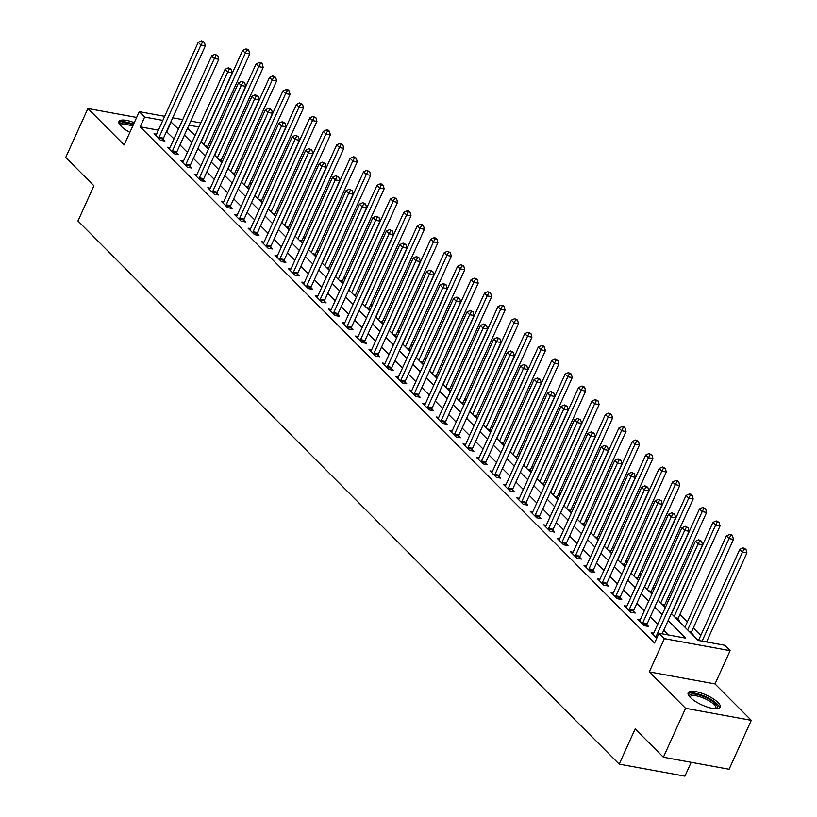 <?xml version="1.0" encoding="UTF-8"?>
<svg xmlns="http://www.w3.org/2000/svg" width="817" height="817" viewBox="0 0 817 817"><rect width="100%" height="100%" fill="white"/><g stroke="black" fill="none" stroke-linecap="round" stroke-linejoin="round"><path stroke-width="1.23" d="M718.051 702.559A17.606 5.413 24.4 0 0 700.935 692.949A17.606 5.413 24.4 0 0 688.159 692.755A17.606 5.413 24.4 0 0 690.345 697.493A17.606 5.413 24.4 0 0 707.461 707.103A17.606 5.413 24.4 0 0 720.226 707.297A17.606 5.413 24.4 0 0 718.051 702.559M134.284 122.662A17.606 5.413 24.4 0 0 118.955 121.559A17.606 5.413 24.4 0 0 121.141 126.298A17.606 5.413 24.4 0 0 129.883 132.354M671.339 613.547L698.086 640.395L724.73 645.267L730.102 650.659L664.384 638.639L659.013 633.246L685.657 638.118L668.153 620.552M715.018 683.921L649.301 671.901L685.575 708.308L663.394 757.226L729.101 769.246L751.293 720.328L715.018 683.921L730.102 650.659M691.192 762.312L684.912 776.15L619.194 764.13L77.952 220.978L93.924 185.765L65.707 157.446L87.899 108.528L124.174 144.936L139.268 111.674L164.677 116.32M707.379 642.091L706.756 641.468M700.761 635.452L693.316 627.987M687.322 621.972L679.877 614.496M667.714 602.292L666.447 601.016M654.284 588.812L653.008 587.525M640.845 575.321L639.568 574.045M627.405 561.841L626.128 560.564M613.965 548.36L612.699 547.073M600.536 534.869L599.259 533.593M587.096 521.389L585.82 520.112M573.657 507.908L572.38 506.622M560.217 494.418L558.951 493.141M546.787 480.937L545.511 479.661M533.348 467.447L532.071 466.17M519.908 453.966L518.632 452.689M506.469 440.486L505.202 439.199M493.039 426.995L491.763 425.718M479.599 413.514L478.323 412.238M466.16 400.034L464.883 398.747M452.72 386.543L451.454 385.267M439.291 373.063L438.014 371.786M425.851 359.572L424.574 358.295M412.411 346.091L411.135 344.815M398.972 332.611L397.705 331.324M385.542 319.12L384.266 317.844M372.103 305.64L370.826 304.363M358.663 292.159L357.386 290.872M345.223 278.668L343.957 277.392M331.794 265.188L330.517 263.911M318.354 251.707L317.078 250.421M304.915 238.217L303.638 236.94M291.475 224.736L290.209 223.46M278.046 211.246L276.769 209.969M264.606 197.765L263.329 196.489M251.166 184.285L249.89 182.998M237.727 170.794L236.46 169.517M224.297 157.313L223.021 156.037M210.857 143.833L209.581 142.546M685.575 708.308L751.293 720.328M136.643 117.444L87.899 108.528M208.703 148.582L207.559 147.438M208.447 149.041L201.033 141.596M222.132 162.072L220.999 160.929M221.887 162.522L214.473 155.077M235.572 175.553L234.428 174.409M235.327 176.002L227.912 168.568M249.011 189.044L247.868 187.89M262.451 202.524L261.307 201.38M275.88 216.005L274.747 214.861M289.32 229.495L288.176 228.341M302.76 242.976L301.616 241.832M316.199 256.456L315.056 255.312M329.629 269.947L328.495 268.793M329.384 270.396L321.969 262.951M343.069 283.428L341.925 282.284M356.508 296.908L355.364 295.764M348.839 289.923L356.294 297.368M369.948 310.399L368.804 309.255M369.692 310.848L362.278 303.403M383.377 323.879L382.244 322.735M383.132 324.329L375.718 316.894M396.817 337.37L395.673 336.216M396.572 337.819L389.158 330.374M410.257 350.85L409.113 349.707M410.011 351.3L402.587 343.865M423.696 364.331L422.552 363.187M423.441 364.791L416.027 357.346M437.126 377.822L435.992 376.668M450.565 391.302L449.421 390.158M464.005 404.783L462.861 403.639M477.445 418.273L476.301 417.13M490.874 431.754L489.74 430.61M504.314 445.245L503.17 444.091M517.753 458.725L516.61 457.581M531.193 472.206L530.049 471.062M523.523 465.22L530.979 472.665M544.622 485.696L543.489 484.542M544.377 486.146L536.963 478.701M558.062 499.177L556.918 498.033M557.817 499.626L550.403 492.191M571.502 512.657L570.358 511.513M571.257 513.117L563.832 505.672M584.941 526.148L583.798 524.994M584.686 526.597L577.272 519.152M598.371 539.628L597.237 538.485M598.126 540.078L590.711 532.643M611.81 553.109L610.667 551.965M625.25 566.6L624.106 565.456M638.69 580.08L637.546 578.936M652.119 593.571L650.986 592.417M665.559 607.051L664.415 605.908M678.753 620.991L679.601 621.145L677.855 619.388M692.183 634.472L693.041 634.625L691.294 632.869M158.386 130.179L140.197 126.849L654.57 643.03L659.013 633.246M668.306 634.942L663.721 630.336M657.726 624.331L650.281 616.855M644.286 610.84L636.841 603.375M630.847 597.36L623.402 589.884M617.417 583.869L609.972 576.404M603.977 570.389L596.533 562.913M590.538 556.908L583.093 549.433M577.098 543.417L569.653 535.952M563.669 529.937L556.224 522.461M550.229 516.456L542.784 508.981M536.789 502.966L529.345 495.5M523.35 489.485L515.905 482.01M509.92 475.994L502.475 468.529M496.481 462.514L489.036 455.049M483.041 449.033L475.596 441.558M469.601 435.543L462.156 428.077M456.172 422.062L448.727 414.587M442.732 408.582L435.287 401.106M429.293 395.091L421.848 387.626M415.853 381.61L408.408 374.135M402.424 368.13L394.979 360.654M388.984 354.639L381.539 347.174M375.544 341.159L368.099 333.683M362.105 327.668L354.66 320.203M348.675 314.188L341.23 306.712M335.236 300.707L327.791 293.232M321.796 287.216L314.351 279.751M308.356 273.736L300.911 266.26M294.927 260.255L287.482 252.78M281.487 246.765L274.042 239.299M268.047 233.284L260.603 225.809M254.608 219.804L247.163 212.328M241.178 206.313L233.723 198.848M227.739 192.832L220.294 185.357M214.299 179.342L206.854 171.876M200.859 165.861L193.415 158.386M187.43 152.381L179.975 144.905M173.99 138.89L166.443 131.649M156.537 134.254L154.015 133.784L160.459 140.258L164.901 141.075L163.155 139.319M169.977 147.734L167.454 147.274L173.898 153.739L178.341 154.556L176.595 152.799M183.416 161.215L180.884 160.755L187.338 167.23L191.781 168.036L190.024 166.28M196.856 174.705L194.323 174.235L200.778 180.71L205.21 181.527L203.464 179.771M210.286 188.186L207.763 187.726L214.207 194.201L218.65 195.008L216.903 193.251M223.725 201.666L221.203 201.207L227.647 207.681L232.089 208.488L230.343 206.742M237.165 215.157L234.632 214.687L241.086 221.162L245.529 221.979L243.772 220.222M250.605 228.637L248.072 228.178L254.526 234.653L258.958 235.459L257.212 233.703M264.034 242.118L261.511 241.658L267.956 248.133L272.398 248.95L270.652 247.194M277.474 255.609L274.951 255.149L281.395 261.614L285.838 262.431L284.091 260.674M290.913 269.089L288.381 268.63L294.835 275.104L299.277 275.911L297.521 274.155M304.353 282.58L301.82 282.11L308.275 288.585L312.707 289.402L310.96 287.645M317.782 296.06L315.26 295.601L321.704 302.065L326.146 302.882L324.4 301.126M331.222 309.541L328.7 309.081L335.144 315.556L339.586 316.363L337.84 314.616M344.662 323.032L342.129 322.562L348.583 329.037L353.026 329.854L351.269 328.097M358.101 336.512L355.569 336.053L362.023 342.527L366.455 343.334L364.709 341.577M371.531 349.993L369.008 349.533L375.452 356.008L379.895 356.815L378.148 355.068M384.97 363.483L382.448 363.024L388.892 369.488L393.334 370.305L391.588 368.549M398.41 376.964L395.877 376.504L402.332 382.979L406.774 383.786L405.018 382.029M411.85 390.455L409.317 389.985L415.771 396.459L420.204 397.276L418.457 395.52M425.279 403.935L422.757 403.475L429.201 409.94L433.643 410.757L431.897 409M438.719 417.416L436.196 416.956L442.64 423.431L447.083 424.237L445.336 422.481M452.158 430.906L449.626 430.436L456.08 436.911L460.522 437.728L458.776 435.972M465.598 444.387L463.065 443.927L469.52 450.392L473.952 451.209L472.206 449.452M479.028 457.867L476.505 457.408L482.949 463.882L487.392 464.689L485.645 462.943M492.467 471.358L489.945 470.888L496.389 477.363L500.831 478.18L499.085 476.423M505.907 484.838L503.374 484.379L509.828 490.854L514.271 491.66L512.525 489.904M519.346 498.319L516.814 497.859L523.268 504.334L527.7 505.141L525.954 503.395M532.776 511.81L530.253 511.35L536.698 517.815L541.14 518.632L539.394 516.875M546.216 525.29L543.693 524.831L550.137 531.305L554.58 532.112L552.833 530.356M559.655 538.781L557.123 538.311L563.577 544.786L568.019 545.603L566.273 543.846M573.095 552.261L570.562 551.802L577.016 558.266L581.459 559.083L579.702 557.327M586.524 565.742L584.002 565.282L590.446 571.757L594.888 572.564L593.142 570.817M599.964 579.233L597.441 578.763L603.886 585.238L608.328 586.055L606.582 584.298M613.404 592.713L610.871 592.254L617.325 598.728L621.768 599.535L620.021 597.778M626.843 606.194L624.311 605.734L630.765 612.209L635.207 613.016L633.451 611.269M640.273 619.684L637.75 619.215L644.194 625.689L648.637 626.506L646.89 624.75M653.712 633.165L651.19 632.705L656.735 638.271M649.301 671.901L664.384 638.639M140.197 126.849L144.64 117.066L139.268 111.674M663.394 757.226L635.166 728.907L619.194 764.13M187.593 128.116L195.038 135.581M241.342 182.048L248.787 189.524M254.781 195.529L262.226 203.004M268.221 209.019L275.666 216.485M281.661 222.5L289.106 229.975M295.09 235.99L302.535 243.456M308.53 249.471L315.975 256.947M335.409 276.442L342.854 283.907M429.466 370.826L436.911 378.302M442.906 384.317L450.351 391.782M456.335 397.797L463.79 405.273M469.775 411.278L477.22 418.753M483.215 424.769L490.66 432.234M496.654 438.249L504.099 445.725M510.084 451.73L517.539 459.205M604.151 546.124L611.596 553.599M617.591 559.604L625.036 567.08M631.02 573.095L638.465 580.56M644.46 586.575L651.905 594.051M657.899 600.066L665.344 607.531M198.94 127.003L188.931 125.164M172.724 117.791L182.732 119.619M190.78 121.1L200.788 122.928M178.423 129.106L170.876 121.866M162.828 120.395L144.64 117.066M662.158 614.547L654.713 607.072M648.729 601.057L641.284 593.591M635.289 587.576L627.844 580.101M621.849 574.085L614.404 566.62M608.41 560.605L600.965 553.129M594.98 547.124L587.535 539.649M581.541 533.634L574.096 526.168M568.101 520.153L560.656 512.678M554.661 506.673L547.216 499.197M541.232 493.182L533.787 485.717M527.792 479.702L520.347 472.226M514.353 466.221L506.908 458.745M500.913 452.73L493.468 445.265M487.483 439.25L480.039 431.774M474.044 425.759L466.599 418.294M460.604 412.279L453.159 404.803M447.165 398.798L439.72 391.323M433.735 385.307L426.29 377.842M420.295 371.827L412.851 364.351M406.856 358.346L399.411 350.871M393.416 344.856L385.971 337.39M379.987 331.375L372.542 323.9M366.547 317.884L359.102 310.419M353.107 304.404L345.662 296.939M339.668 290.923L332.223 283.448M326.238 277.433L318.793 269.967M312.799 263.952L305.354 256.477M299.359 250.472L291.914 242.996M285.919 236.981L278.474 229.516M272.49 223.501L265.045 216.025M259.05 210.02L251.605 202.545M245.611 196.529L238.166 189.064M232.171 183.049L224.726 175.573M218.742 169.558L211.297 162.093M205.302 156.078L197.857 148.602M191.862 142.597L184.417 135.122M166.842 131.721L171.284 121.937M159.029 137.389L163.461 138.206L205.363 45.854L200.921 45.037L159.029 137.389A2.257 1.358 -79.6 0 0 158.774 138.206L158.712 138.502M202.596 41.933L204.373 42.249L201.523 40.85L202.596 41.933L200.921 45.037L198.235 42.341L156.343 134.693A2.257 1.358 -79.6 0 1 155.924 135.346L155.761 135.54M163.461 138.206A2.257 1.358 -79.6 0 0 163.216 139.013L162.889 140.708M205.363 45.854L204.373 42.249M201.523 40.85L198.235 42.341M207.447 148.03L207.61 147.142A2.257 1.358 100.4 0 1 207.865 146.325L249.757 53.973L245.325 53.156L242.639 50.46L201.217 141.78M203.903 144.476L245.325 53.156L247 50.051L248.776 50.378L247.704 49.296L245.927 48.969L247 50.051M242.639 50.46L245.927 48.969M248.776 50.378L249.757 53.973M172.458 150.879L176.901 151.686L218.793 59.335L214.36 58.518L172.458 150.879A2.257 1.358 -79.6 0 0 172.213 151.686L172.152 151.993M216.035 55.413L217.812 55.74L214.963 54.331L216.035 55.413L214.36 58.518L211.664 55.822L169.773 148.183A2.257 1.358 -79.6 0 1 169.364 148.837L169.201 149.021M176.901 151.686A2.257 1.358 -79.6 0 0 176.646 152.493L176.329 154.188M218.793 59.335L217.812 55.74M214.963 54.331L211.664 55.822M185.898 164.36L190.341 165.177L232.232 72.815L227.79 72.008L185.898 164.36A2.257 1.358 -79.6 0 0 185.643 165.167L185.592 165.473M229.475 68.894L231.252 69.22L228.403 67.821L229.475 68.894L227.79 72.008L225.104 69.312L183.212 161.664A2.257 1.358 -79.6 0 1 182.804 162.317L182.64 162.512M190.341 165.177A2.257 1.358 -79.6 0 0 190.085 165.984L189.769 167.669M232.232 72.815L231.252 69.22M228.403 67.821L225.104 69.312M199.338 177.84L203.78 178.657L245.672 86.306L241.229 85.489L199.338 177.84A2.257 1.358 -79.6 0 0 199.082 178.657L199.021 178.954M242.915 82.384L244.691 82.711L241.832 81.302L242.915 82.384L241.229 85.489L238.544 82.793L196.652 175.144A2.257 1.358 -79.6 0 1 196.243 175.798L196.07 175.992M203.78 178.657A2.257 1.358 -79.6 0 0 203.525 179.464L203.198 181.16M245.672 86.306L244.691 82.711M241.832 81.302L238.544 82.793M220.886 161.511L221.05 160.622A2.257 1.358 100.4 0 1 221.305 159.815L263.197 67.454L258.754 66.647L256.068 63.951L214.646 155.261M217.342 157.957L258.754 66.647L260.439 63.532L262.216 63.859L261.144 62.786L259.367 62.46L260.439 63.532M256.068 63.951L259.367 62.46M262.216 63.859L263.197 67.454M234.316 175.001L234.489 174.103A2.257 1.358 100.4 0 1 234.745 173.296L276.636 80.944L272.194 80.127L269.508 77.431L228.086 168.741M230.772 171.437L272.194 80.127L273.879 77.023L275.656 77.349L272.796 75.94L273.879 77.023M269.508 77.431L272.796 75.94M275.656 77.349L276.636 80.944M247.755 188.482L247.929 187.593A2.257 1.358 100.4 0 1 248.184 186.776L290.076 94.425L285.633 93.618L282.948 90.922L241.526 182.232M244.212 184.928L285.633 93.618L287.308 90.503L289.085 90.83L288.013 89.747L286.236 89.431L287.308 90.503M282.948 90.922L286.236 89.431M289.085 90.83L290.076 94.425M212.777 191.331L217.21 192.138L259.112 99.786L254.669 98.98L212.777 191.331A2.257 1.358 -79.6 0 0 212.522 192.138L212.461 192.444M256.344 95.865L258.121 96.192L255.272 94.782L256.344 95.865L254.669 98.98L251.983 96.273L210.092 188.635A2.257 1.358 -79.6 0 1 209.673 189.289L209.509 189.483M217.21 192.138A2.257 1.358 -79.6 0 0 216.965 192.955L216.638 194.64M259.112 99.786L258.121 96.192M255.272 94.782L251.983 96.273M261.195 201.962L261.358 201.074A2.257 1.358 100.4 0 1 261.614 200.267L303.505 107.905L299.073 107.098L296.387 104.402L254.965 195.712M257.651 198.408L299.073 107.098L300.748 103.994L302.525 104.31L299.676 102.911L300.748 103.994M296.387 104.402L299.676 102.911M302.525 104.31L303.505 107.905M120.405 125.512A15.237 4.688 -155.6 0 1 133.263 124.909M132.671 126.206A14.114 4.34 24.4 0 0 120.987 125.542A14.114 4.34 24.4 0 0 120.875 126.022M133.559 124.266A17.494 5.382 24.4 0 0 118.812 122.56M689.599 696.697A15.237 4.688 -155.6 0 1 698.79 694.899A15.237 4.688 -155.6 0 1 715.467 703.784A15.237 4.688 -155.6 0 1 716.305 708.809M715.61 708.799A14.114 4.34 24.4 0 0 715.886 708.4A14.114 4.34 24.4 0 0 714.14 704.601A14.114 4.34 24.4 0 0 700.424 696.901A14.114 4.34 24.4 0 0 690.191 696.738A14.114 4.34 24.4 0 0 690.069 697.218M719.573 708.063A17.494 5.382 24.4 0 0 717.244 704.111A17.494 5.382 24.4 0 0 701.354 694.94A17.494 5.382 24.4 0 0 688.016 693.745M226.207 204.812L230.649 205.629L272.541 113.267L268.109 112.46L226.207 204.812A2.257 1.358 -79.6 0 0 225.962 205.618L225.9 205.925M269.784 109.345L271.561 109.672L268.711 108.273L269.784 109.345L268.109 112.46L265.423 109.764L223.521 202.116A2.257 1.358 -79.6 0 1 223.112 202.769L222.949 202.963M230.649 205.629A2.257 1.358 -79.6 0 0 230.394 206.435L230.077 208.121M272.541 113.267L271.561 109.672M268.711 108.273L265.423 109.764M239.647 218.302L244.089 219.109L285.981 126.758L281.538 125.941L239.647 218.302A2.257 1.358 -79.6 0 0 239.391 219.109L239.34 219.405M283.223 122.836L285 123.163L282.151 121.753L283.223 122.836L281.538 125.941L278.852 123.244L236.961 215.606A2.257 1.358 -79.6 0 1 236.552 216.25L236.389 216.444M244.089 219.109A2.257 1.358 -79.6 0 0 243.834 219.916L243.517 221.611M285.981 126.758L285 123.163M282.151 121.753L278.852 123.244M253.086 231.783L257.529 232.59L299.42 140.238L294.978 139.431L253.086 231.783A2.257 1.358 -79.6 0 0 252.831 232.59L252.77 232.896M296.663 136.316L298.44 136.643L295.58 135.244L296.663 136.316L294.978 139.431L292.292 136.735L250.4 229.087A2.257 1.358 -79.6 0 1 249.992 229.74L249.818 229.934M257.529 232.59A2.257 1.358 -79.6 0 0 257.273 233.407L256.947 235.092M299.42 140.238L298.44 136.643M295.58 135.244L292.292 136.735M266.526 245.263L270.958 246.08L312.86 153.729L308.418 152.912L266.526 245.263A2.257 1.358 -79.6 0 0 266.271 246.07L266.209 246.377M310.092 149.807L311.869 150.124L309.02 148.725L310.092 149.807L308.418 152.912L305.732 150.216L263.84 242.567A2.257 1.358 -79.6 0 1 263.421 243.221L263.258 243.415M270.958 246.08A2.257 1.358 -79.6 0 0 270.713 246.887L270.386 248.572M312.86 153.729L311.869 150.124M309.02 148.725L305.732 150.216M279.955 258.754L284.398 259.561L326.289 167.209L321.857 166.392L279.955 258.754A2.257 1.358 -79.6 0 0 279.71 259.561L279.649 259.867M323.532 163.288L325.309 163.614L322.46 162.205L323.532 163.288L321.857 166.392L319.171 163.696L277.269 256.058A2.257 1.358 -79.6 0 1 276.861 256.712L276.697 256.895M284.398 259.561A2.257 1.358 -79.6 0 0 284.142 260.368L283.826 262.063M326.289 167.209L325.309 163.614M322.46 162.205L319.171 163.696M274.635 215.453L274.798 214.554A2.257 1.358 100.4 0 1 275.053 213.748L316.945 121.396L312.502 120.579L309.817 117.883L268.395 209.193M271.091 211.889L312.502 120.579L314.188 117.474L315.965 117.801L313.115 116.392L314.188 117.474M309.817 117.883L313.115 116.392M315.965 117.801L316.945 121.396M288.064 228.934L288.238 228.045A2.257 1.358 100.4 0 1 288.493 227.238L330.385 134.876L325.942 134.07L323.256 131.374L281.834 222.684M284.52 225.38L325.942 134.07L327.627 130.955L329.404 131.282L328.322 130.199L326.545 129.883L327.627 130.955M323.256 131.374L326.545 129.883M329.404 131.282L330.385 134.876M301.504 242.414L301.677 241.526A2.257 1.358 100.4 0 1 301.933 240.719L343.824 148.367L339.382 147.55L336.696 144.854L295.274 236.164M297.96 238.86L339.382 147.55L341.057 144.446L342.834 144.762L339.984 143.363L341.057 144.446M336.696 144.854L339.984 143.363M342.834 144.762L343.824 148.367M314.943 255.905L315.107 255.006A2.257 1.358 100.4 0 1 315.362 254.199L357.254 161.848L352.821 161.031L350.136 158.335L308.714 249.645M311.4 252.351L352.821 161.031L354.496 157.926L356.273 158.253L355.201 157.17L353.424 156.844L354.496 157.926M350.136 158.335L353.424 156.844M356.273 158.253L357.254 161.848M328.383 269.385L328.546 268.497A2.257 1.358 100.4 0 1 328.802 267.69L370.693 175.328L366.251 174.521L363.565 171.825L322.143 263.135M324.839 265.831L366.251 174.521L367.936 171.407L369.713 171.733L366.864 170.334L367.936 171.407M363.565 171.825L366.864 170.334M369.713 171.733L370.693 175.328M293.395 272.235L297.837 273.052L339.729 180.69L335.287 179.883L293.395 272.235A2.257 1.358 -79.6 0 0 293.14 273.041L293.089 273.348M336.972 176.768L338.749 177.095L335.899 175.696L336.972 176.768L335.287 179.883L332.601 177.187L290.709 269.539A2.257 1.358 -79.6 0 1 290.301 270.192L290.137 270.386M297.837 273.052A2.257 1.358 -79.6 0 0 297.582 273.858L297.265 275.543M339.729 180.69L338.749 177.095M335.899 175.696L332.601 177.187M341.812 282.866L341.986 281.977A2.257 1.358 100.4 0 1 342.241 281.171L384.133 188.819L379.691 188.002L377.005 185.306L335.583 276.616M338.269 279.312L379.691 188.002L381.376 184.897L383.153 185.224L382.07 184.142L380.293 183.815L381.376 184.897M377.005 185.306L380.293 183.815M383.153 185.224L384.133 188.819M306.835 285.715L311.277 286.532L353.169 194.18L348.726 193.363L306.835 285.715A2.257 1.358 -79.6 0 0 306.579 286.532L306.518 286.828M350.411 190.259L352.188 190.575L349.329 189.176L350.411 190.259L348.726 193.363L346.04 190.667L304.149 283.019A2.257 1.358 -79.6 0 1 303.74 283.673L303.567 283.867M311.277 286.532A2.257 1.358 -79.6 0 0 311.022 287.339L310.695 289.034M353.169 194.18L352.188 190.575M349.329 189.176L346.04 190.667M355.252 296.357L355.426 295.468A2.257 1.358 100.4 0 1 355.681 294.651L397.573 202.299L393.13 201.493L390.444 198.786L349.022 290.106M351.708 292.803L393.13 201.493L394.805 198.378L396.582 198.705L393.733 197.295L394.805 198.378M390.444 198.786L393.733 197.295M396.582 198.705L397.573 202.299M320.274 299.206L324.706 300.013L366.608 207.661L362.166 206.844L320.274 299.206A2.257 1.358 -79.6 0 0 320.019 300.013L319.958 300.319M363.841 203.739L365.618 204.066L362.768 202.657L363.841 203.739L362.166 206.844L359.48 204.148L317.588 296.51A2.257 1.358 -79.6 0 1 317.17 297.163L317.006 297.347M324.706 300.013A2.257 1.358 -79.6 0 0 324.461 300.819L324.135 302.515M366.608 207.661L365.618 204.066M362.768 202.657L359.48 204.148M368.692 309.837L368.855 308.949A2.257 1.358 100.4 0 1 369.11 308.142L411.012 215.78L406.57 214.973L403.884 212.277L362.462 303.587M365.148 306.283L406.57 214.973L408.245 211.858L410.022 212.185L408.949 211.113L407.172 210.786L408.245 211.858M403.884 212.277L407.172 210.786M410.022 212.185L411.012 215.78M333.704 312.686L338.146 313.503L380.038 221.141L375.606 220.335L333.704 312.686A2.257 1.358 -79.6 0 0 333.459 313.493L333.397 313.799M377.28 217.22L379.057 217.547L376.208 216.148L377.28 217.22L375.606 220.335L372.92 217.639L331.018 309.99A2.257 1.358 -79.6 0 1 330.609 310.644L330.446 310.838M338.146 313.503A2.257 1.358 -79.6 0 0 337.891 314.31L337.574 315.995M380.038 221.141L379.057 217.547M376.208 216.148L372.92 217.639M382.131 323.328L382.295 322.429A2.257 1.358 100.4 0 1 382.55 321.622L424.442 229.271L419.999 228.454L417.313 225.758L375.891 317.067M378.588 319.764L419.999 228.454L421.684 225.349L423.461 225.676L422.389 224.593L420.612 224.266L421.684 225.349M417.313 225.758L420.612 224.266M423.461 225.676L424.442 229.271M347.143 326.177L351.586 326.984L393.477 234.632L389.035 233.815L347.143 326.177A2.257 1.358 -79.6 0 0 346.888 326.984L346.837 327.28M390.72 230.711L392.497 231.037L389.648 229.628L390.72 230.711L389.035 233.815L386.349 231.119L344.457 323.471A2.257 1.358 -79.6 0 1 344.049 324.124L343.886 324.318M351.586 326.984A2.257 1.358 -79.6 0 0 351.33 327.791L351.014 329.486M393.477 234.632L392.497 231.037M389.648 229.628L386.349 231.119M395.561 336.808L395.734 335.92A2.257 1.358 100.4 0 1 395.99 335.103L437.881 242.751L433.439 241.944L430.753 239.248L389.331 330.558M392.017 333.254L433.439 241.944L435.124 238.83L436.901 239.156L435.818 238.074L434.041 237.757L435.124 238.83M430.753 239.248L434.041 237.757M436.901 239.156L437.881 242.751M360.583 339.658L365.025 340.464L406.917 248.113L402.475 247.306L360.583 339.658A2.257 1.358 -79.6 0 0 360.328 340.464L360.266 340.771M404.16 244.191L405.937 244.518L403.077 243.119L404.16 244.191L402.475 247.306L399.789 244.61L357.897 336.961A2.257 1.358 -79.6 0 1 357.489 337.615L357.315 337.809M365.025 340.464A2.257 1.358 -79.6 0 0 364.77 341.281L364.443 342.966M406.917 248.113L405.937 244.518M403.077 243.119L399.789 244.61M409 350.289L409.174 349.4A2.257 1.358 100.4 0 1 409.429 348.593L451.321 256.242L446.879 255.425L444.193 252.729L402.771 344.039M405.457 346.735L446.879 255.425L448.553 252.32L450.33 252.637L447.481 251.238L448.553 252.32M444.193 252.729L447.481 251.238M450.33 252.637L451.321 256.242M374.023 353.138L378.455 353.955L420.357 261.593L415.914 260.786L374.023 353.138A2.257 1.358 -79.6 0 0 373.767 353.945L373.706 354.251M417.589 257.682L419.366 257.998L416.517 256.599L417.589 257.682L415.914 260.786L413.228 258.09L371.337 350.442A2.257 1.358 -79.6 0 1 370.918 351.096L370.755 351.29M378.455 353.955A2.257 1.358 -79.6 0 0 378.21 354.762L377.883 356.447M420.357 261.593L419.366 257.998M416.517 256.599L413.228 258.09M387.452 366.629L391.894 367.436L433.786 275.084L429.354 274.267L387.452 366.629A2.257 1.358 -79.6 0 0 387.207 367.436L387.146 367.732M431.029 271.162L432.806 271.489L429.956 270.08L431.029 271.162L429.354 274.267L426.668 271.571L384.766 363.933A2.257 1.358 -79.6 0 1 384.358 364.576L384.194 364.77M391.894 367.436A2.257 1.358 -79.6 0 0 391.639 368.242L391.323 369.938M433.786 275.084L432.806 271.489M429.956 270.08L426.668 271.571M400.892 380.109L405.334 380.926L447.226 288.564L442.783 287.758L400.892 380.109A2.257 1.358 -79.6 0 0 400.636 380.916L400.585 381.222M444.468 284.643L446.245 284.97L443.396 283.57L444.468 284.643L442.783 287.758L440.097 285.062L398.206 377.413A2.257 1.358 -79.6 0 1 397.797 378.067L397.634 378.261M405.334 380.926A2.257 1.358 -79.6 0 0 405.079 381.733L404.762 383.418M447.226 288.564L446.245 284.97M443.396 283.57L440.097 285.062M414.331 393.59L418.774 394.407L460.665 302.055L456.223 301.238L414.331 393.59A2.257 1.358 -79.6 0 0 414.076 394.407L414.015 394.703M457.908 298.134L459.685 298.45L456.826 297.051L457.908 298.134L456.223 301.238L453.537 298.542L411.645 390.894A2.257 1.358 -79.6 0 1 411.237 391.547L411.063 391.741M418.774 394.407A2.257 1.358 -79.6 0 0 418.518 395.214L418.192 396.909M460.665 302.055L459.685 298.45M456.826 297.051L453.537 298.542M427.771 407.08L432.203 407.887L474.105 315.536L469.663 314.719L427.771 407.08A2.257 1.358 -79.6 0 0 427.516 407.887L427.454 408.194M471.338 311.614L473.114 311.941L470.265 310.531L471.338 311.614L469.663 314.719L466.977 312.023L425.085 404.384A2.257 1.358 -79.6 0 1 424.666 405.038L424.503 405.222M432.203 407.887A2.257 1.358 -79.6 0 0 431.958 408.694L431.631 410.389M474.105 315.536L473.114 311.941M470.265 310.531L466.977 312.023M441.2 420.561L445.643 421.378L487.535 329.016L483.102 328.209L441.2 420.561A2.257 1.358 -79.6 0 0 440.955 421.368L440.894 421.674M484.777 325.095L486.554 325.421L483.705 324.022L484.777 325.095L483.102 328.209L480.416 325.513L438.515 417.865A2.257 1.358 -79.6 0 1 438.106 418.518L437.943 418.712M445.643 421.378A2.257 1.358 -79.6 0 0 445.388 422.185L445.071 423.87M487.535 329.016L486.554 325.421M483.705 324.022L480.416 325.513M454.64 434.041L459.083 434.858L500.974 342.507L496.532 341.69L454.64 434.041A2.257 1.358 -79.6 0 0 454.385 434.858L454.334 435.155M498.217 338.585L499.994 338.912L497.144 337.503L498.217 338.585L496.532 341.69L493.846 338.994L451.954 431.345A2.257 1.358 -79.6 0 1 451.546 431.999L451.382 432.193M459.083 434.858A2.257 1.358 -79.6 0 0 458.827 435.665L458.511 437.361M500.974 342.507L499.994 338.912M497.144 337.503L493.846 338.994M468.08 447.532L472.522 448.339L514.414 355.987L509.971 355.181L468.08 447.532A2.257 1.358 -79.6 0 0 467.824 448.339L467.763 448.645M511.656 352.066L513.433 352.393L510.574 350.983L511.656 352.066L509.971 355.181L507.286 352.474L465.394 444.836A2.257 1.358 -79.6 0 1 464.985 445.49L464.812 445.684M472.522 448.339A2.257 1.358 -79.6 0 0 472.267 449.156L471.94 450.841M514.414 355.987L513.433 352.393M510.574 350.983L507.286 352.474M481.519 461.013L485.952 461.83L527.853 369.468L523.411 368.661L481.519 461.013A2.257 1.358 -79.6 0 0 481.264 461.819L481.203 462.126M525.086 365.546L526.863 365.873L524.014 364.474L525.086 365.546L523.411 368.661L520.725 365.965L478.833 458.317A2.257 1.358 -79.6 0 1 478.425 458.97L478.251 459.164M485.952 461.83A2.257 1.358 -79.6 0 0 485.707 462.636L485.38 464.322M527.853 369.468L526.863 365.873M524.014 364.474L520.725 365.965M494.949 474.503L499.391 475.31L541.283 382.959L536.851 382.142L494.949 474.503A2.257 1.358 -79.6 0 0 494.704 475.31L494.642 475.606M538.526 379.037L540.303 379.364L537.453 377.954L538.526 379.037L536.851 382.142L534.165 379.445L492.263 471.797A2.257 1.358 -79.6 0 1 491.854 472.451L491.691 472.645M499.391 475.31A2.257 1.358 -79.6 0 0 499.136 476.117L498.819 477.812M541.283 382.959L540.303 379.364M537.453 377.954L534.165 379.445M508.388 487.984L512.831 488.791L554.723 396.439L550.28 395.632L508.388 487.984A2.257 1.358 -79.6 0 0 508.133 488.791L508.082 489.097M551.965 392.517L553.742 392.844L550.893 391.445L551.965 392.517L550.28 395.632L547.594 392.936L505.703 485.288A2.257 1.358 -79.6 0 1 505.294 485.941L505.131 486.135M512.831 488.791A2.257 1.358 -79.6 0 0 512.576 489.608L512.259 491.293M554.723 396.439L553.742 392.844M550.893 391.445L547.594 392.936M521.828 501.464L526.271 502.281L568.162 409.93L563.72 409.113L521.828 501.464A2.257 1.358 -79.6 0 0 521.573 502.271L521.512 502.578M565.405 406.008L567.182 406.325L564.322 404.926L565.405 406.008L563.72 409.113L561.034 406.417L519.142 498.768A2.257 1.358 -79.6 0 1 518.734 499.422L518.56 499.616M526.271 502.281A2.257 1.358 -79.6 0 0 526.015 503.088L525.688 504.773M568.162 409.93L567.182 406.325M564.322 404.926L561.034 406.417M535.268 514.955L539.7 515.762L581.602 423.41L577.159 422.593L535.268 514.955A2.257 1.358 -79.6 0 0 535.012 515.762L534.951 516.058M578.834 419.489L580.611 419.815L577.762 418.406L578.834 419.489L577.159 422.593L574.474 419.897L532.582 512.259A2.257 1.358 -79.6 0 1 532.173 512.902L532 513.096M539.7 515.762A2.257 1.358 -79.6 0 0 539.455 516.569L539.128 518.264M581.602 423.41L580.611 419.815M577.762 418.406L574.474 419.897M548.697 528.436L553.14 529.253L595.031 436.891L590.599 436.084L548.697 528.436A2.257 1.358 -79.6 0 0 548.452 529.242L548.391 529.549M592.274 432.969L594.051 433.296L591.202 431.897L592.274 432.969L590.599 436.084L587.913 433.388L546.011 525.739A2.257 1.358 -79.6 0 1 545.603 526.393L545.439 526.587M553.14 529.253A2.257 1.358 -79.6 0 0 552.884 530.059L552.568 531.744M595.031 436.891L594.051 433.296M591.202 431.897L587.913 433.388M562.137 541.916L566.579 542.733L608.471 450.381L604.029 449.564L562.137 541.916A2.257 1.358 -79.6 0 0 561.882 542.733L561.83 543.029M605.714 446.46L607.491 446.776L604.641 445.377L605.714 446.46L604.029 449.564L601.343 446.868L559.451 539.22A2.257 1.358 -79.6 0 1 559.042 539.874L558.879 540.068M566.579 542.733A2.257 1.358 -79.6 0 0 566.324 543.54L566.007 545.235M608.471 450.381L607.491 446.776M604.641 445.377L601.343 446.868M575.577 555.407L580.019 556.214L621.911 463.862L617.468 463.045L575.577 555.407A2.257 1.358 -79.6 0 0 575.321 556.214L575.26 556.52M619.153 459.94L620.93 460.267L618.071 458.858L619.153 459.94L617.468 463.045L614.782 460.349L572.891 552.711A2.257 1.358 -79.6 0 1 572.482 553.364L572.308 553.548M580.019 556.214A2.257 1.358 -79.6 0 0 579.764 557.02L579.437 558.716M621.911 463.862L620.93 460.267M618.071 458.858L614.782 460.349M589.016 568.887L593.459 569.704L635.35 477.342L630.908 476.536L589.016 568.887A2.257 1.358 -79.6 0 0 588.761 569.694L588.7 570M632.583 473.421L634.36 473.748L631.51 472.349L632.583 473.421L630.908 476.536L628.222 473.84L586.33 566.191A2.257 1.358 -79.6 0 1 585.922 566.845L585.748 567.039M593.459 569.704A2.257 1.358 -79.6 0 0 593.203 570.511L592.876 572.196M635.35 477.342L634.36 473.748M631.51 472.349L628.222 473.84M602.446 582.378L606.888 583.185L648.78 490.833L644.347 490.016L602.446 582.378A2.257 1.358 -79.6 0 0 602.2 583.185L602.139 583.481M646.022 486.912L647.799 487.238L644.95 485.829L646.022 486.912L644.347 490.016L641.662 487.32L599.76 579.672A2.257 1.358 -79.6 0 1 599.351 580.325L599.188 580.519M606.888 583.185A2.257 1.358 -79.6 0 0 606.633 583.992L606.316 585.687M648.78 490.833L647.799 487.238M644.95 485.829L641.662 487.32M422.44 363.779L422.603 362.881A2.257 1.358 100.4 0 1 422.859 362.074L464.761 269.722L460.318 268.905L457.632 266.209L416.21 357.519M418.896 360.226L460.318 268.905L461.993 265.801L463.77 266.128L460.921 264.718L461.993 265.801M457.632 266.209L460.921 264.718M463.77 266.128L464.761 269.722M435.88 377.26L436.043 376.371A2.257 1.358 100.4 0 1 436.298 375.565L478.19 283.203L473.748 282.396L471.062 279.7L429.64 371.01M432.336 373.706L473.748 282.396L475.433 279.281L477.21 279.608L476.137 278.526L474.36 278.209L475.433 279.281M471.062 279.7L474.36 278.209M477.21 279.608L478.19 283.203M449.309 390.74L449.483 389.852A2.257 1.358 100.4 0 1 449.738 389.045L491.63 296.694L487.187 295.877L484.501 293.18L443.08 384.49M445.765 387.187L487.187 295.877L488.872 292.772L490.649 293.089L487.79 291.689L488.872 292.772M484.501 293.18L487.79 291.689M490.649 293.089L491.63 296.694M462.749 404.231L462.922 403.332A2.257 1.358 100.4 0 1 463.178 402.526L505.069 310.174L500.627 309.357L497.941 306.661L456.519 397.981M459.205 400.677L500.627 309.357L502.302 306.252L504.079 306.579L503.006 305.497L501.23 305.17L502.302 306.252M497.941 306.661L501.23 305.17M504.079 306.579L505.069 310.174M476.188 417.712L476.352 416.823A2.257 1.358 100.4 0 1 476.607 416.016L518.509 323.655L514.067 322.848L511.381 320.152L469.959 411.462M472.645 414.158L514.067 322.848L515.741 319.733L517.518 320.06L514.669 318.661L515.741 319.733M511.381 320.152L514.669 318.661M517.518 320.06L518.509 323.655M489.628 431.202L489.792 430.304A2.257 1.358 100.4 0 1 490.047 429.497L531.938 337.145L527.496 336.328L524.81 333.632L483.388 424.942M486.084 427.638L527.496 336.328L529.181 333.224L530.958 333.55L528.109 332.141L529.181 333.224M524.81 333.632L528.109 332.141M530.958 333.55L531.938 337.145M503.058 444.683L503.231 443.794A2.257 1.358 100.4 0 1 503.486 442.977L545.378 350.626L540.936 349.819L538.25 347.113L496.828 438.433M499.514 441.129L540.936 349.819L542.621 346.704L544.398 347.031L543.315 345.948L541.538 345.632L542.621 346.704M538.25 347.113L541.538 345.632M544.398 347.031L545.378 350.626M516.497 458.163L516.671 457.275A2.257 1.358 100.4 0 1 516.926 456.468L558.818 364.106L554.375 363.299L551.689 360.603L510.268 451.913M512.953 454.609L554.375 363.299L556.05 360.195L557.827 360.511L554.978 359.112L556.05 360.195M551.689 360.603L554.978 359.112M557.827 360.511L558.818 364.106M529.937 471.654L530.1 470.755A2.257 1.358 100.4 0 1 530.356 469.949L572.257 377.597L567.815 376.78L565.129 374.084L523.707 465.394M526.393 468.09L567.815 376.78L569.49 373.675L571.267 374.002L568.418 372.593L569.49 373.675M565.129 374.084L568.418 372.593M571.267 374.002L572.257 377.597M543.376 485.135L543.54 484.246A2.257 1.358 100.4 0 1 543.795 483.439L585.687 391.077L581.244 390.271L578.559 387.575L537.137 478.885M539.833 481.581L581.244 390.271L582.929 387.156L584.706 387.483L583.634 386.4L581.857 386.084L582.929 387.156M578.559 387.575L581.857 386.084M584.706 387.483L585.687 391.077M556.806 498.615L556.98 497.727A2.257 1.358 100.4 0 1 557.235 496.92L599.127 404.568L594.684 403.751L591.998 401.055L550.576 492.365M553.262 495.061L594.684 403.751L596.369 400.647L598.146 400.963L595.287 399.564L596.369 400.647M591.998 401.055L595.287 399.564M598.146 400.963L599.127 404.568M570.246 512.106L570.419 511.207A2.257 1.358 100.4 0 1 570.674 510.4L612.566 418.049L608.124 417.232L605.438 414.536L564.016 505.846M566.702 508.552L608.124 417.232L609.799 414.127L611.576 414.454L608.726 413.045L609.799 414.127M605.438 414.536L608.726 413.045M611.576 414.454L612.566 418.049M583.685 525.586L583.849 524.698A2.257 1.358 100.4 0 1 584.104 523.891L626.006 431.529L621.563 430.722L618.877 428.026L577.456 519.336M580.141 522.032L621.563 430.722L623.238 427.608L625.015 427.934L623.943 426.862L622.166 426.535L623.238 427.608M618.877 428.026L622.166 426.535M625.015 427.934L626.006 431.529M597.125 539.067L597.288 538.178A2.257 1.358 100.4 0 1 597.544 537.372L639.435 445.02L635.003 444.203L632.307 441.507L590.885 532.817M593.581 535.513L635.003 444.203L636.678 441.098L638.455 441.425L635.606 440.016L636.678 441.098M632.307 441.507L635.606 440.016M638.455 441.425L639.435 445.02M610.554 552.558L610.728 551.669A2.257 1.358 100.4 0 1 610.983 550.852L652.875 458.5L648.432 457.694L645.747 454.987L604.325 546.307M607.011 549.004L648.432 457.694L650.118 454.579L651.895 454.906L649.035 453.496L650.118 454.579M645.747 454.987L649.035 453.496M651.895 454.906L652.875 458.5M623.994 566.038L624.168 565.15A2.257 1.358 100.4 0 1 624.423 564.343L666.315 471.981L661.872 471.174L659.186 468.478L617.764 559.788M620.45 562.484L661.872 471.174L663.547 468.059L665.324 468.386L662.475 466.987L663.547 468.059M659.186 468.478L662.475 466.987M665.324 468.386L666.315 471.981M637.434 579.529L637.597 578.63A2.257 1.358 100.4 0 1 637.852 577.823L679.754 485.472L675.312 484.655L672.626 481.959L631.204 573.268M633.89 575.965L675.312 484.655L676.987 481.55L678.764 481.877L677.691 480.794L675.914 480.467L676.987 481.55M672.626 481.959L675.914 480.467M678.764 481.877L679.754 485.472M650.873 593.009L651.037 592.121A2.257 1.358 100.4 0 1 651.292 591.304L693.184 498.952L688.751 498.145L686.055 495.449L644.633 586.759M647.33 589.455L688.751 498.145L690.426 495.031L692.203 495.357L691.131 494.275L689.354 493.958L690.426 495.031M686.055 495.449L689.354 493.958M692.203 495.357L693.184 498.952M615.885 595.859L620.328 596.665L662.219 504.314L657.777 503.507L615.885 595.859A2.257 1.358 -79.6 0 0 615.63 596.665L615.579 596.972M659.462 500.392L661.239 500.719L658.39 499.31L659.462 500.392L657.777 503.507L655.091 500.801L613.199 593.162A2.257 1.358 -79.6 0 1 612.791 593.816L612.627 594.01M620.328 596.665A2.257 1.358 -79.6 0 0 620.072 597.482L619.756 599.167M662.219 504.314L661.239 500.719M658.39 499.31L655.091 500.801M664.303 606.49L664.476 605.601A2.257 1.358 100.4 0 1 664.732 604.794L706.623 512.443L702.181 511.626L699.495 508.93L658.073 600.24M660.759 602.936L702.181 511.626L703.866 508.521L705.643 508.838L702.783 507.439L703.866 508.521M699.495 508.93L702.783 507.439M705.643 508.838L706.623 512.443M629.325 609.339L633.767 610.156L675.659 517.794L671.217 516.987L629.325 609.339A2.257 1.358 -79.6 0 0 629.07 610.146L629.019 610.452M672.902 513.873L674.679 514.199L671.819 512.8L672.902 513.873L671.217 516.987L668.531 514.291L626.639 606.643A2.257 1.358 -79.6 0 1 626.231 607.297L626.057 607.491M633.767 610.156A2.257 1.358 -79.6 0 0 633.512 610.963L633.185 612.648M675.659 517.794L674.679 514.199M671.819 512.8L668.531 514.291M677.742 619.98L677.916 619.082A2.257 1.358 100.4 0 1 678.171 618.275L720.063 525.923L715.621 525.106L712.935 522.41L671.513 613.72M674.199 616.416L715.621 525.106L717.295 522.002L719.072 522.329L716.223 520.919L717.295 522.002M712.935 522.41L716.223 520.919M719.072 522.329L720.063 525.923M642.765 622.83L647.207 623.637L689.099 531.285L684.656 530.468L642.765 622.83A2.257 1.358 -79.6 0 0 642.509 623.637L642.448 623.933M686.331 527.363L688.108 527.69L685.259 526.281L686.331 527.363L684.656 530.468L681.97 527.772L640.079 620.134A2.257 1.358 -79.6 0 1 639.67 620.777L639.497 620.971M647.207 623.637A2.257 1.358 -79.6 0 0 646.952 624.443L646.625 626.139M689.099 531.285L688.108 527.69M685.259 526.281L681.97 527.772M691.182 633.461L691.345 632.572A2.257 1.358 100.4 0 1 691.601 631.766L733.503 539.404L729.06 538.597L726.374 535.901L684.952 627.211M687.638 629.907L729.06 538.597L730.735 535.482L732.512 535.809L731.44 534.726L729.663 534.41L730.735 535.482M726.374 535.901L729.663 534.41M732.512 535.809L733.503 539.404M662.138 633.818L702.528 544.765L698.096 543.959L656.194 636.31A2.257 1.358 -79.6 0 0 655.949 637.117L655.888 637.423M699.771 540.844L701.548 541.171L698.698 539.771L699.771 540.844L698.096 543.959L695.41 541.263L653.508 633.614A2.257 1.358 -79.6 0 1 653.1 634.268L652.936 634.462M702.528 544.765L701.548 541.171M698.698 539.771L695.41 541.263M706.542 641.937L746.932 552.895L742.5 552.078L739.804 549.381L698.494 640.467M702.099 641.131L742.5 552.078L744.175 548.973L745.952 549.29L743.102 547.89L744.175 548.973M739.804 549.381L743.102 547.89M745.952 549.29L746.932 552.895M158.774 138.206L163.216 139.013M207.61 147.142L206.323 146.897M207.865 146.325L205.281 145.855M172.213 151.686L176.646 152.493M185.643 165.167L190.085 165.984M199.082 178.657L203.525 179.464M221.05 160.622L219.753 160.387M221.305 159.815L218.711 159.335M234.489 174.103L233.192 173.868M234.745 173.296L232.151 172.826M247.929 187.593L246.632 187.348M248.184 186.776L245.59 186.307M212.522 192.138L216.965 192.955M261.358 201.074L260.072 200.839M261.614 200.267L259.03 199.787M225.962 205.618L230.394 206.435M239.391 219.109L243.834 219.916M252.831 232.59L257.273 233.407M266.271 246.07L270.713 246.887M279.71 259.561L284.142 260.368M274.798 214.554L273.501 214.32M275.053 213.748L272.459 213.278M288.238 228.045L286.941 227.81M288.493 227.238L285.899 226.758M301.677 241.526L300.38 241.291M301.933 240.719L299.339 240.249M315.107 255.006L313.82 254.771M315.362 254.199L312.778 253.73M328.546 268.497L327.249 268.262M328.802 267.69L326.208 267.21M293.14 273.041L297.582 273.858M341.986 281.977L340.689 281.742M342.241 281.171L339.647 280.701M306.579 286.532L311.022 287.339M355.426 295.468L354.129 295.223M355.681 294.651L353.087 294.181M320.019 300.013L324.461 300.819M368.855 308.949L367.568 308.714M369.11 308.142L366.527 307.662M333.459 313.493L337.891 314.31M382.295 322.429L380.998 322.194M382.55 321.622L379.956 321.152M346.888 326.984L351.33 327.791M395.734 335.92L394.437 335.675M395.99 335.103L393.396 334.633M360.328 340.464L364.77 341.281M409.174 349.4L407.877 349.165M409.429 348.593L406.835 348.113M373.767 353.945L378.21 354.762M387.207 367.436L391.639 368.242M400.636 380.916L405.079 381.733M414.076 394.407L418.518 395.214M427.516 407.887L431.958 408.694M440.955 421.368L445.388 422.185M454.385 434.858L458.827 435.665M467.824 448.339L472.267 449.156M481.264 461.819L485.707 462.636M494.704 475.31L499.136 476.117M508.133 488.791L512.576 489.608M521.573 502.271L526.015 503.088M535.012 515.762L539.455 516.569M548.452 529.242L552.884 530.059M561.882 542.733L566.324 543.54M575.321 556.214L579.764 557.02M588.761 569.694L593.203 570.511M602.2 583.185L606.633 583.992M422.603 362.881L421.317 362.646M422.859 362.074L420.275 361.604M436.043 376.371L434.746 376.137M436.298 375.565L433.704 375.085M449.483 389.852L448.186 389.617M449.738 389.045L447.144 388.575M462.922 403.332L461.625 403.098M463.178 402.526L460.584 402.056M476.352 416.823L475.065 416.588M476.607 416.016L474.023 415.536M489.792 430.304L488.495 430.069M490.047 429.497L487.453 429.027M503.231 443.794L501.934 443.549M503.486 442.977L500.892 442.508M516.671 457.275L515.374 457.04M516.926 456.468L514.332 455.988M530.1 470.755L528.813 470.521M530.356 469.949L527.772 469.479M543.54 484.246L542.243 484.011M543.795 483.439L541.201 482.959M556.98 497.727L555.683 497.492M557.235 496.92L554.641 496.45M570.419 511.207L569.122 510.972M570.674 510.4L568.081 509.931M583.849 524.698L582.562 524.463M584.104 523.891L581.52 523.411M597.288 538.178L595.991 537.943M597.544 537.372L594.95 536.902M610.728 551.669L609.431 551.424M610.983 550.852L608.389 550.382M624.168 565.15L622.871 564.915M624.423 564.343L621.829 563.863M637.597 578.63L636.31 578.395M637.852 577.823L635.269 577.353M651.037 592.121L649.74 591.876M651.292 591.304L648.698 590.834M615.63 596.665L620.072 597.482M664.476 605.601L663.179 605.366M664.732 604.794L662.138 604.314M629.07 610.146L633.512 610.963M677.916 619.082L676.619 618.847M678.171 618.275L675.577 617.805M642.509 623.637L646.952 624.443M691.345 632.572L690.059 632.338M691.601 631.766L689.017 631.286M656.194 636.31L657.511 636.555M655.949 637.117L657.154 637.342"/></g></svg>

